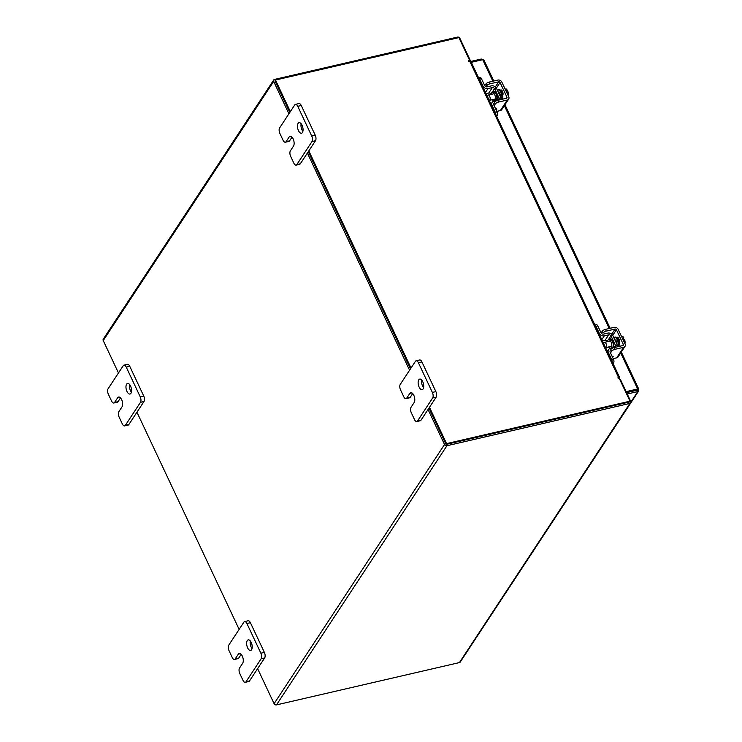 <?xml version="1.0" encoding="UTF-8"?>
<svg xmlns="http://www.w3.org/2000/svg" width="742" height="742" viewBox="0 0 742 742"><rect width="100%" height="100%" fill="white"/><g stroke="black" fill="none" stroke-linecap="round" stroke-linejoin="round"><path stroke-width="1.11" d="M302.903 131.353A5.435 2.588 77 0 1 301.141 123.747M302.421 132.53A5.435 2.588 77 0 1 301.493 133.245A5.435 2.588 77 0 1 298.071 129.637A5.435 2.588 77 0 1 298.117 123.376A5.435 2.588 77 0 1 299.045 122.662A5.435 2.588 77 0 1 302.467 126.261A5.435 2.588 77 0 1 302.421 132.53M296.141 165.123A4.127 1.966 -103 0 1 293.851 163.166L290.66 156.386A4.127 1.966 -103 0 1 290.382 150.839L293.489 146.118A5.435 2.588 -103 0 0 293.535 139.848A5.435 2.588 -103 0 0 290.113 136.24A5.435 2.588 -103 0 0 289.185 136.955L286.069 141.685A4.127 1.966 -103 0 1 285.364 142.223A4.127 1.966 -103 0 1 283.073 140.266L279.892 133.486A4.127 1.966 -103 0 1 279.604 127.949L294.76 104.91A4.127 1.966 -103 0 1 295.464 104.372L298.97 103.555A4.127 1.966 77 0 1 301.252 105.512L315.22 135.183A4.127 1.966 77 0 1 315.498 140.73L300.343 163.769A4.127 1.966 77 0 1 299.638 164.307L296.141 165.123A4.127 1.966 -103 0 0 296.846 164.576L300.343 163.769M301.252 105.512L297.755 106.329L311.714 135.999L315.22 135.183M315.498 140.73L311.992 141.546L296.846 164.576M311.992 141.546A4.127 1.966 -103 0 0 311.714 135.999M297.755 106.329A4.127 1.966 -103 0 0 295.464 104.372M292.033 137.131L289.575 140.869A4.127 1.966 77 0 1 288.87 141.416L285.364 142.223M131.39 392.138A5.435 2.588 77 0 1 129.627 384.532M130.917 393.316A5.435 2.588 77 0 1 129.98 394.03A5.435 2.588 77 0 1 126.557 390.422A5.435 2.588 77 0 1 126.604 384.161A5.435 2.588 77 0 1 127.531 383.447A5.435 2.588 77 0 1 130.963 387.046A5.435 2.588 77 0 1 130.917 393.316M124.628 425.908A4.127 1.966 -103 0 1 122.337 423.951L119.156 417.171A4.127 1.966 -103 0 1 118.868 411.625L121.985 406.894A5.435 2.588 -103 0 0 122.031 400.634A5.435 2.588 -103 0 0 118.599 397.026A5.435 2.588 -103 0 0 117.672 397.74L114.565 402.47A4.127 1.966 -103 0 1 113.86 403.008A4.127 1.966 -103 0 1 111.569 401.051L108.378 394.271A4.127 1.966 -103 0 1 108.1 388.734L123.246 365.695A4.127 1.966 -103 0 1 123.96 365.147L127.457 364.341A4.127 1.966 77 0 1 129.748 366.298L143.707 395.968A4.127 1.966 77 0 1 143.985 401.515L128.839 424.554A4.127 1.966 77 0 1 128.134 425.092L124.628 425.908A4.127 1.966 -103 0 0 125.333 425.361L128.839 424.554M129.748 366.298L126.242 367.114L140.21 396.784L143.707 395.968M143.985 401.515L140.488 402.322L125.333 425.361M140.488 402.322A4.127 1.966 -103 0 0 140.21 396.784M126.242 367.114A4.127 1.966 -103 0 0 123.96 365.147M120.529 397.916L118.061 401.654A4.127 1.966 77 0 1 117.357 402.201L113.86 403.008M423.561 387.778A5.435 2.588 77 0 1 421.799 380.164M423.088 388.956A5.435 2.588 77 0 1 422.161 389.671A5.435 2.588 77 0 1 418.729 386.063A5.435 2.588 77 0 1 418.776 379.793A5.435 2.588 77 0 1 419.712 379.088A5.435 2.588 77 0 1 423.135 382.687A5.435 2.588 77 0 1 423.088 388.956M416.8 421.539A4.127 1.966 -103 0 1 414.518 419.582L411.328 412.812A4.127 1.966 -103 0 1 411.049 407.265L414.157 402.535A5.435 2.588 -103 0 0 414.203 396.274A5.435 2.588 -103 0 0 410.771 392.666A5.435 2.588 -103 0 0 409.844 393.381L406.737 398.111A4.127 1.966 -103 0 1 406.032 398.649A4.127 1.966 -103 0 1 403.741 396.692L400.55 389.912A4.127 1.966 -103 0 1 400.272 384.365L415.418 361.335A4.127 1.966 -103 0 1 416.132 360.788L419.629 359.981A4.127 1.966 77 0 1 421.92 361.938L435.879 391.609A4.127 1.966 77 0 1 436.157 397.155L421.011 420.195A4.127 1.966 77 0 1 420.306 420.733L416.8 421.539A4.127 1.966 -103 0 0 417.514 421.002L421.011 420.195M421.92 361.938L418.414 362.745L432.382 392.425L435.879 391.609M436.157 397.155L432.66 397.962L417.514 421.002M432.66 397.962A4.127 1.966 -103 0 0 432.382 392.425M418.414 362.745A4.127 1.966 -103 0 0 416.132 360.788M412.7 393.548L410.233 397.295A4.127 1.966 77 0 1 409.528 397.842L406.032 398.649M252.057 648.554A5.435 2.588 77 0 1 250.295 640.949M251.575 649.742A5.435 2.588 77 0 1 250.648 650.456A5.435 2.588 77 0 1 247.225 646.848A5.435 2.588 77 0 1 247.272 640.578A5.435 2.588 77 0 1 248.199 639.864A5.435 2.588 77 0 1 251.621 643.472A5.435 2.588 77 0 1 251.575 649.742M245.296 682.325A4.127 1.966 -103 0 1 243.005 680.368L239.814 673.597A4.127 1.966 -103 0 1 239.536 668.05L242.643 663.32A5.435 2.588 -103 0 0 242.69 657.06A5.435 2.588 -103 0 0 239.267 653.452A5.435 2.588 -103 0 0 238.34 654.166L235.223 658.887A4.127 1.966 -103 0 1 234.518 659.434A4.127 1.966 -103 0 1 232.227 657.477L229.046 650.697A4.127 1.966 -103 0 1 228.759 645.15L243.914 622.121A4.127 1.966 -103 0 1 244.619 621.573L248.125 620.766A4.127 1.966 77 0 1 250.406 622.723L264.375 652.394A4.127 1.966 77 0 1 264.653 657.941L249.498 680.98A4.127 1.966 77 0 1 248.793 681.518L245.296 682.325A4.127 1.966 -103 0 0 246.001 681.787L249.498 680.98M250.406 622.723L246.91 623.53L260.869 653.201L264.375 652.394M264.653 657.941L261.147 658.748L246.001 681.787M261.147 658.748A4.127 1.966 -103 0 0 260.869 653.201M246.91 623.53A4.127 1.966 -103 0 0 244.619 621.573M241.187 654.333L238.729 658.08A4.127 1.966 77 0 1 238.024 658.627L234.518 659.434M607.392 341.663A4.331 2.059 77 0 1 608.588 339.725A4.331 2.059 77 0 1 610.991 341.784A4.331 2.059 77 0 1 610.545 348.174A4.331 2.059 77 0 1 608.616 346.959M607.262 341.691L607.299 341.394A1.734 1.391 33.3 0 0 605.12 340.272L602.393 340.903M594.908 324.987L596.327 324.653A2.606 1.243 77 0 1 597.774 325.886L596.002 326.304L599.286 333.26A4.016 3.218 33.3 0 0 604.322 335.848L601.818 339.66M605.12 340.272L608.7 334.837L604.322 335.848M608.7 334.837A1.734 1.391 -146.7 0 1 610.879 335.959L608.338 339.817M612.586 335.43A3.803 3.042 33.3 0 0 607.874 333.102L603.506 334.113A1.957 1.567 -146.7 0 1 601.048 332.852L597.774 325.886M596.002 326.304A2.606 1.243 -103 0 0 594.963 325.098M610.23 350.799A1.957 1.567 -146.7 0 0 610.184 352.264L613.458 359.221A2.606 1.243 77 0 1 613.643 362.727L613.068 363.589M607.346 351.43L608.505 349.668A4.016 3.218 33.3 0 1 610.267 348.49L613.486 347.748M608.505 349.668A4.016 3.218 33.3 0 0 608.421 352.673L611.696 359.638L613.458 359.221M617.548 346.774A3.803 3.042 33.3 0 0 617.214 345.262L615.443 345.67A1.734 1.391 -146.7 0 1 614.923 347.377M612.178 361.688A2.606 1.243 -103 0 0 611.696 359.638M610.981 335.792L615.554 345.503L617.316 345.095L612.753 335.384L610.879 335.959M615.554 345.503L614.209 347.544M617.993 339.252A2.829 1.345 77 0 1 619.097 340.541A2.829 1.345 77 0 1 619.412 341.385M614.84 339.827A2.829 1.345 77 0 1 616.398 341.172A2.829 1.345 77 0 1 616.88 344.149M617.873 346.7A5.435 2.588 -103 0 0 617.261 339.864A5.435 2.588 -103 0 0 614.246 337.285A5.435 2.588 -103 0 0 613.755 337.517M618.8 346.486A5.435 2.588 -103 0 0 618.188 339.65A5.435 2.588 -103 0 0 615.174 337.072L614.246 337.285M603.747 343.769A2.718 1.289 77 0 1 604.526 342.331A2.718 1.289 77 0 1 606.029 343.611A2.718 1.289 77 0 1 605.75 347.618A2.718 1.289 77 0 1 605.565 347.636M625.089 342.145A4.758 2.263 -103 0 0 625.079 342.071L624.977 343.787M625.079 342.99L624.931 340.949L623.772 341.218M623.762 341.209L624.931 340.94L624.495 339.242L623.002 339.586M622.352 338.213L623.846 337.87L622.751 336.321L621.444 336.274M625.079 342.071A4.758 2.263 -103 0 0 624.504 339.27L624.495 339.242M623.846 337.87L622.89 339.363M619.088 342.693A3.051 1.456 -103 0 0 618.847 338.649A3.051 1.456 -103 0 0 617.149 337.202A3.051 1.456 -103 0 0 616.667 337.545M612.085 356.299L612.41 356.225A1.308 0.473 -25.2 0 1 613.161 356.327A1.308 0.473 -25.2 0 1 613.096 356.624A1.308 0.473 -25.2 0 1 612.484 357.152M614.886 349.315A2.718 0.983 154.8 0 0 611.658 351.216L610.842 349.473A2.718 0.983 -25.2 0 1 614.061 347.581L614.886 349.315L623.632 347.293A3.153 2.523 33.3 0 0 625.014 346.366A3.153 2.523 33.3 0 0 625.089 344.01L618.188 329.365A3.153 2.523 33.3 0 0 614.237 327.333L605.491 329.355L606.307 331.099L615.062 329.068A1.085 0.872 -146.7 0 1 616.417 329.773L623.317 344.427A1.085 0.872 -146.7 0 1 622.816 345.559L614.061 347.581M602.411 340.93L605.435 340.235M606.307 331.099A2.718 0.983 154.8 0 0 603.088 332.991L602.263 331.247L601.122 332.991M625.014 346.366L618.086 356.911A3.153 2.523 -146.7 0 1 616.704 357.839L613.189 358.646M618.132 337.601L617.539 338.51M602.263 331.247A2.718 0.983 -25.2 0 1 605.491 329.355M611.658 351.216L610.518 352.96M491.037 94.401A4.331 2.059 77 0 1 492.234 92.462A4.331 2.059 77 0 1 494.636 94.512A4.331 2.059 77 0 1 494.191 100.903A4.331 2.059 77 0 1 492.261 99.688M490.907 94.429L490.954 94.123A1.734 1.391 33.3 0 0 488.774 93.01L486.038 93.64M478.553 77.715L479.972 77.391A2.606 1.243 77 0 1 481.419 78.624L479.657 79.032L482.931 85.998A4.016 3.218 33.3 0 0 487.967 88.586L485.463 92.398M488.774 93.01L492.345 87.575L487.967 88.586M492.345 87.575A1.734 1.391 -146.7 0 1 494.524 88.697L491.983 92.555M496.231 88.159A3.803 3.042 33.3 0 0 491.529 85.831L487.151 86.842A1.957 1.567 -146.7 0 1 484.693 85.58L481.419 78.624M479.657 79.032A2.606 1.243 -103 0 0 478.609 77.836M493.875 103.537A1.957 1.567 -146.7 0 0 493.829 105.002L497.112 111.959A2.606 1.243 77 0 1 497.288 115.464L496.713 116.327M490.991 104.158L492.15 102.405A4.016 3.218 33.3 0 1 493.912 101.227L497.131 100.476M492.15 102.405A4.016 3.218 33.3 0 0 492.067 105.41L495.341 112.367L497.112 111.959M501.193 99.511A3.803 3.042 33.3 0 0 500.859 97.99L499.088 98.398A1.734 1.391 -146.7 0 1 498.568 100.114M495.823 114.426A2.606 1.243 -103 0 0 495.341 112.367M494.626 88.53L499.199 98.241L500.971 97.833L496.398 88.122L494.524 88.697M499.199 98.241L497.854 100.281M501.638 91.989A2.829 1.345 77 0 1 502.742 93.279A2.829 1.345 77 0 1 503.057 94.123M498.485 92.564A2.829 1.345 77 0 1 500.043 93.9A2.829 1.345 77 0 1 500.525 96.887M501.518 99.428A5.435 2.588 -103 0 0 500.906 92.602A5.435 2.588 -103 0 0 497.891 90.023A5.435 2.588 -103 0 0 497.4 90.255M502.445 99.215A5.435 2.588 -103 0 0 501.833 92.388A5.435 2.588 -103 0 0 498.819 89.81L497.891 90.023M487.392 96.506A2.718 1.289 77 0 1 488.171 95.059A2.718 1.289 77 0 1 489.674 96.349A2.718 1.289 77 0 1 489.395 100.356A2.718 1.289 77 0 1 489.21 100.365M508.734 94.883A4.758 2.263 -103 0 0 508.724 94.809L508.622 96.516M508.724 95.727L508.576 93.677L507.417 93.946M507.407 93.946L508.576 93.677L508.14 91.971L506.647 92.323M505.998 90.951L507.491 90.598L506.406 89.059L505.237 89.328L506.396 89.049L505.089 89.012M508.724 94.809A4.758 2.263 -103 0 0 508.149 91.999L508.14 91.971M507.491 90.598L506.536 92.091M502.733 95.421A3.051 1.456 -103 0 0 502.492 91.387A3.051 1.456 -103 0 0 500.804 89.94A3.051 1.456 -103 0 0 500.312 90.283M495.73 109.037L496.055 108.963A1.308 0.473 -25.2 0 1 496.806 109.065A1.308 0.473 -25.2 0 1 496.741 109.362A1.308 0.473 -25.2 0 1 496.129 109.881M498.531 102.053A2.718 0.983 154.8 0 0 495.304 103.954L494.487 102.21A2.718 0.983 -25.2 0 1 497.706 100.309L498.531 102.053L507.278 100.031A3.153 2.523 33.3 0 0 508.66 99.103A3.153 2.523 33.3 0 0 508.734 96.748L501.833 82.093A3.153 2.523 33.3 0 0 497.882 80.062L489.136 82.093L489.952 83.827L498.707 81.805A1.085 0.872 -146.7 0 1 500.062 82.501L506.962 97.156A1.085 0.872 -146.7 0 1 506.461 98.287L497.706 100.309M486.056 93.668L489.08 92.963M489.952 83.827A2.718 0.983 154.8 0 0 486.733 85.729L485.908 83.985L484.767 85.72M508.66 99.103L501.731 109.64A3.153 2.523 -146.7 0 1 500.349 110.567L496.834 111.383M501.777 90.329L501.184 91.247M485.908 83.985A2.718 0.983 -25.2 0 1 489.136 82.093M495.304 103.954L494.163 105.698M471.309 62.319L482.717 59.685L483.71 60.232L481.317 59.017L481.734 59.907M470.892 61.428L481.317 59.017M480.964 630.542L638.639 390.997L637.795 391.563L637.155 390.199L638.769 389.123L621.304 352.014M638.639 390.997L638.686 389.569L637.666 388.975L637.137 389.782L626.424 392.258M626.6 392.639L637.081 390.218M620.702 352.923L637.666 388.975L626.137 391.637M630.904 402.043L637.795 391.563L627.25 394.002M118.47 372.957L103.231 340.569A1.901 1.53 -146.7 0 1 103.268 339.14L273.705 79.978A1.901 1.53 33.3 0 1 274.549 79.422L457.489 37.1A1.901 1.53 33.3 0 1 459.882 38.324L470.335 60.538L469.881 61.224M470.335 60.538L469.556 60.714M619.728 379.357L620.293 379.227L630.746 401.431A1.901 1.53 33.3 0 1 630.7 402.86L460.263 662.022A1.901 1.53 -146.7 0 1 459.428 662.578L629.865 403.416L446.925 445.738A1.901 1.53 33.3 0 1 444.532 444.514L428.051 409.482M257.613 668.644L274.095 703.676A1.901 1.53 -146.7 0 0 276.478 704.9L459.428 662.578M629.346 401.969L446.276 444.375M239.137 629.383L136.945 412.218M273.705 79.978A1.901 1.53 33.3 0 0 273.668 81.407L288.916 113.795M307.392 153.065L409.575 370.221M275.069 80.869L289.816 112.432L274.948 80.841L275.477 80.034L290.345 111.625M308.292 151.693L410.474 368.857L308.292 151.693M429.488 407.302L446.573 443.614L630.004 401.181L629.466 401.997L446.035 444.43L428.95 408.119L445.923 444.189M629.865 403.416A1.901 1.53 33.3 0 0 630.7 402.86M619.394 378.633L619.663 378.225A1.901 0.696 154.8 0 0 619.755 377.789A1.901 0.696 154.8 0 0 618.652 377.65L617.78 377.928L619.218 378.272L630.004 401.181M468.842 61.391L469.695 60.51L458.908 37.601L275.477 80.034M469.695 60.51L468.573 60.844L469.769 61.252A1.901 0.696 -25.2 0 1 470.864 61.391L619.755 377.789M308.82 150.886L411.012 368.041M446.035 444.43L446.573 443.614M630.505 391.312L630.181 391.813M629.114 391.637L628.789 392.128M286.069 141.685L289.575 140.869M291.263 136.472L289.185 136.955M114.565 402.47L118.061 401.654M119.75 397.258L117.672 397.74M406.737 398.111L410.233 397.295M411.921 392.898L409.844 393.381M235.223 658.887L238.729 658.08M240.417 653.683L238.34 654.166M610.545 348.174L611.974 347.84A4.331 2.059 -103 0 0 612.428 341.45A4.331 2.059 -103 0 0 610.026 339.391L608.588 339.725M609.479 339.521A4.767 2.272 77 0 1 612.938 341.144A4.767 2.272 77 0 1 613.022 347.85M613.643 362.727L612.762 362.931M617.798 337.332L616.713 337.582M611.668 334.234L615.062 329.068M616.704 357.839L623.632 347.293M616.417 329.773L612.725 335.393M622.529 345.624L623.317 344.427M494.191 100.903L495.628 100.578A4.331 2.059 -103 0 0 496.073 94.178A4.331 2.059 -103 0 0 493.671 92.129L492.234 92.462M493.124 92.258A4.767 2.272 77 0 1 496.593 93.882A4.767 2.272 77 0 1 496.667 100.587M497.288 115.464L496.407 115.669M501.444 90.07L500.358 90.32M495.313 86.962L498.707 81.805M500.349 110.567L507.278 100.031M500.062 82.501L496.37 88.131M506.174 98.352L506.962 97.156M482.717 59.685L492.855 81.23M504.356 105.661L609.21 328.493M276.478 704.9L446.925 445.738M274.095 703.676L444.532 444.514M273.668 81.407L103.231 340.569M618.652 377.65L469.769 61.252M604.526 342.331L610.518 340.94M605.75 347.618L611.742 346.236M488.171 95.059L494.163 93.677M489.395 100.356L495.387 98.964M610.137 328.279L504.95 104.743M493.782 81.017L483.812 59.805"/></g></svg>
